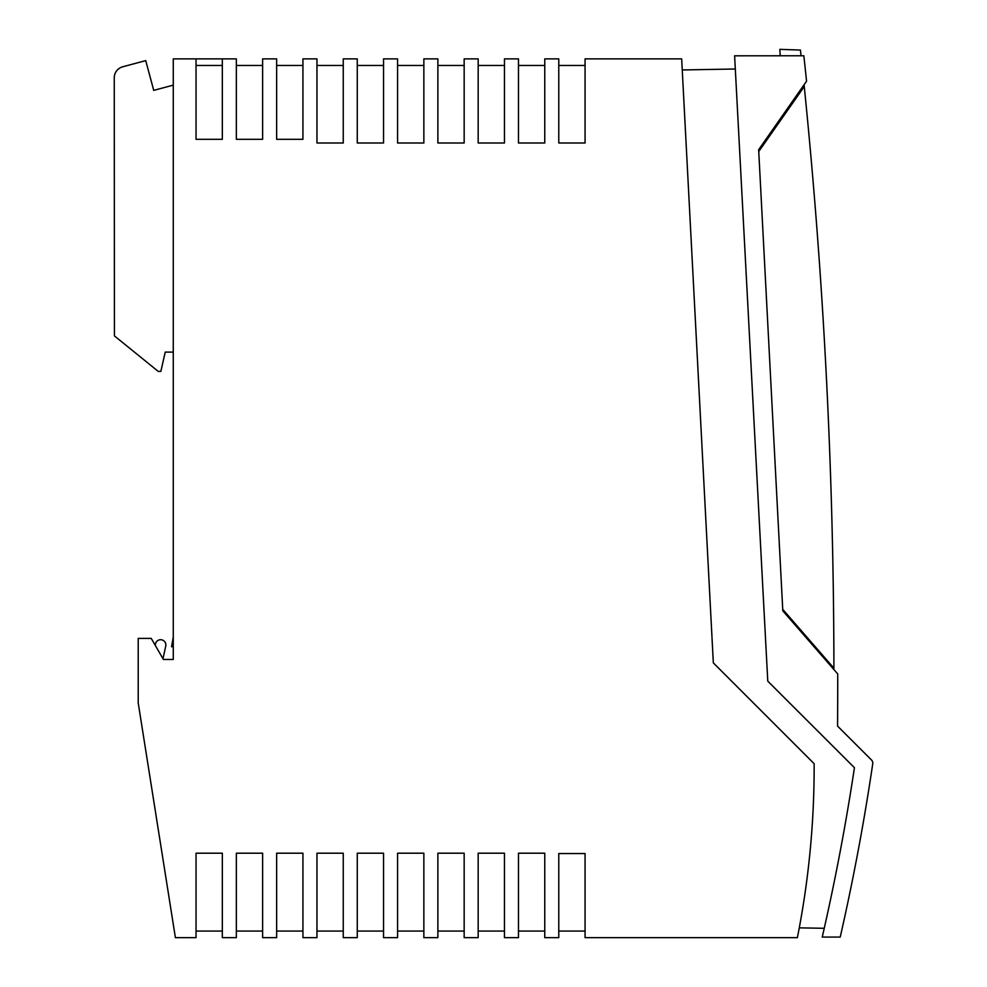 <?xml version="1.0" encoding="UTF-8"?>
<svg xmlns="http://www.w3.org/2000/svg" width="987" height="987" viewBox="0 0 987 987"><rect width="100%" height="100%" fill="white"/><g stroke="black" fill="none" stroke-linecap="round" stroke-linejoin="round"><path stroke-width="1.48" d="M138.217 702.966L175.402 937.65L196.043 937.65L196.043 853.2L222.334 853.2L222.334 937.65L236.349 937.65L236.349 853.2L262.628 853.2L262.628 937.65L276.644 937.65L276.644 853.2L302.935 853.2L302.935 937.65L316.963 937.65L316.963 853.2L343.254 853.2L343.254 937.65L357.269 937.65L357.269 853.2L383.548 853.2L383.548 937.65L397.576 937.65L397.576 853.2L423.855 853.2L423.855 937.65L437.87 937.65L437.87 853.2L464.161 853.2L464.161 937.65L478.177 937.65L478.177 853.2L504.456 853.2L504.456 937.65L518.483 937.65L518.483 853.2L544.762 853.2L544.762 937.65L558.778 937.65L558.778 853.545L585.069 853.545L585.069 937.65L797.385 937.65A876.135 876.135 0 0 0 814.139 763.691L713.33 662.882L681.672 58.875L585.069 58.875L585.069 142.992L558.778 142.992L558.778 58.875L544.762 58.875L544.762 142.992L518.483 142.992L518.483 58.875L504.456 58.875L504.456 142.992L478.177 142.992L478.177 58.875L464.161 58.875L464.161 142.992L437.87 142.992L437.87 58.875L423.855 58.875L423.855 142.992L397.576 142.992L397.576 58.875L383.548 58.875L383.548 142.992L357.269 142.992L357.269 58.875L343.254 58.875L343.254 142.992L316.963 142.992L316.963 58.875L302.935 58.875L302.935 139.315L276.644 139.315L276.644 58.875L262.628 58.875L262.628 139.315L236.349 139.315L236.349 58.875L173.268 58.875L173.268 659.464L163.398 659.464L151.245 638.404L138.217 638.404L138.217 702.966M173.268 646.732L171.553 646.732L173.268 637.047M173.268 352.1L165.236 352.112L160.869 371.383L158.241 371.396L114.418 335.901L114.258 77.8A11.388 11.388 -90 0 1 122.696 66.795L145.731 60.602L153.725 90.372L173.268 85.141M114.295 148.001L114.27 95.431L114.295 148.001M276.644 931.074L302.935 931.074M236.349 931.074L262.628 931.074M196.043 931.074L222.334 931.074M222.334 58.875L222.334 139.315L196.043 139.315L196.043 58.875M222.334 65.45L196.043 65.45M262.628 65.45L236.349 65.45M276.644 65.45L302.935 65.45M162.978 658.724L165.754 646.053A5.256 5.256 -0 0 0 161.375 639.773A5.256 5.256 -0 0 0 155.378 644.523L155.292 645.424M558.778 65.45L585.069 65.45M478.177 65.45L504.456 65.45M357.269 65.45L383.548 65.45M518.483 65.45L544.762 65.45M316.963 65.45L343.254 65.45M397.576 65.45L423.855 65.45M437.87 65.45L464.161 65.45M478.177 931.074L504.456 931.074M518.483 931.074L544.762 931.074M316.963 931.074L343.254 931.074M397.576 931.074L423.855 931.074M558.778 931.074L585.069 931.074M357.269 931.074L383.548 931.074M437.87 931.074L464.161 931.074M871.509 760.002L837.556 726.087A5786.041 5786.041 0 0 0 837.716 673.936L782.814 610.854L758.658 149.703L806.552 81.205A5786.041 5786.041 0 0 0 803.85 55.765L734.612 55.815L767.775 681.153L854.434 767.713A2260.44 2260.44 0 0 1 822.245 937.07L840.221 937.07A2277.971 2277.971 0 0 0 872.742 763.741A4.38 4.38 0 0 0 871.509 760.002M833.904 669.544L833.904 668.199L782.74 609.349L782.814 610.854M788.379 107.188L788.477 109.064M735.315 69.004L682.264 69.954M799.26 927.854L824.244 928.298M758.658 149.703L758.744 151.517L804.257 86.523L804.072 84.746M800.432 50.078L801.049 55.765L800.432 50.066L779.841 49.35L780.186 55.778M804.257 86.523C823.861 279.926 833.744 473.822 833.904 668.199L823.368 656.084M782.74 609.349L816.422 648.101L815.287 648.151"/></g></svg>
